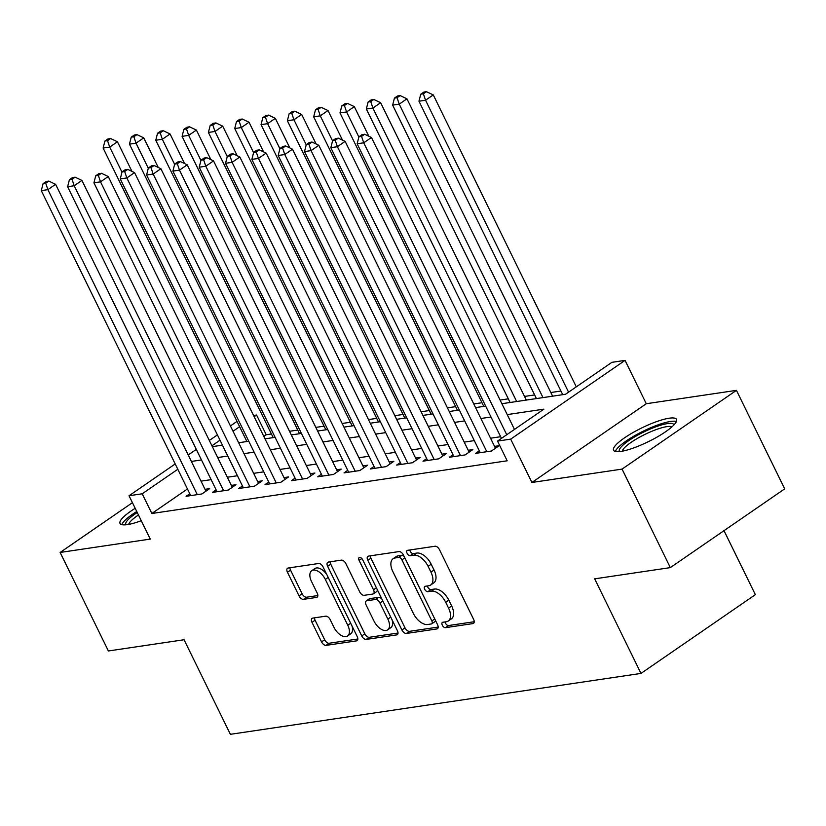 <?xml version="1.0" encoding="UTF-8"?>
<svg xmlns="http://www.w3.org/2000/svg" width="826" height="826" viewBox="0 0 826 826"><rect width="100%" height="100%" fill="white"/><g stroke="black" fill="none" stroke-linecap="round" stroke-linejoin="round"><path stroke-width="1.24" d="M442.333 625.23A3.087 1.704 -124.5 0 0 445.472 627.667L472.916 623.599A4.409 2.426 -124.5 0 0 473.525 623.362A4.409 2.426 -124.5 0 0 473.608 619.345L439.504 549.724A4.409 2.426 -124.5 0 0 435.023 546.244L407.569 550.312A3.087 1.704 -124.5 0 0 407.146 550.477A3.087 1.704 -124.5 0 0 407.094 553.286A3.087 1.704 -124.5 0 0 410.223 555.722L413.774 555.196A14.125 7.775 -124.5 0 1 428.105 566.347L430.945 572.15A14.125 7.775 -124.5 0 1 430.687 585.004A14.125 7.775 -124.5 0 1 428.746 585.758L425.194 586.284A3.087 1.704 -124.5 0 0 424.77 586.439A3.087 1.704 -124.5 0 0 424.709 589.258A3.087 1.704 -124.5 0 0 427.847 591.695L431.399 591.168A14.125 7.775 -124.5 0 1 445.73 602.319L448.57 608.122A14.125 7.775 -124.5 0 1 448.311 620.976A14.125 7.775 -124.5 0 1 446.37 621.72L442.819 622.257A3.087 1.704 -124.5 0 0 442.395 622.412A3.087 1.704 -124.5 0 0 442.333 625.23M445.028 621.926A3.087 1.704 -124.5 0 0 445.42 623.103A3.087 1.704 -124.5 0 0 448.559 625.54L474.227 621.73M409.789 549.982A3.087 1.704 -124.5 0 0 410.181 551.159A3.087 1.704 -124.5 0 0 413.32 553.596L416.872 553.069L413.774 555.196M427.414 585.954A3.087 1.704 -124.5 0 0 427.806 587.131A3.087 1.704 -124.5 0 0 430.935 589.568L434.486 589.041L431.399 591.168M135.196 508.31A35.064 7.63 -26.1 0 0 120.038 523.436A35.064 7.63 -26.1 0 0 127.421 524.603A35.064 7.63 -26.1 0 0 141.277 520.721M620.925 451.409A35.064 7.63 -26.1 0 0 657.537 436.799A35.064 7.63 -26.1 0 0 676.525 419.381A35.064 7.63 -26.1 0 0 669.143 418.214A35.064 7.63 -26.1 0 0 632.54 432.824A35.064 7.63 -26.1 0 0 613.542 450.232A35.064 7.63 -26.1 0 0 620.925 451.409M312.682 618.106A4.409 2.426 -124.5 0 0 312.083 618.344A4.409 2.426 -124.5 0 0 312.001 622.36L321.572 641.895A4.409 2.426 -124.5 0 0 326.043 645.374L356.533 640.862A4.409 2.426 -124.5 0 0 357.142 640.625A4.409 2.426 -124.5 0 0 357.224 636.609L323.111 566.987A4.409 2.426 -124.5 0 0 318.63 563.497L288.15 568.02A4.409 2.426 -124.5 0 0 287.541 568.257A4.409 2.426 -124.5 0 0 287.458 572.273L299.022 595.866A4.409 2.426 -124.5 0 0 303.493 599.356L316.544 597.415A4.409 2.426 -124.5 0 0 317.153 597.188A4.409 2.426 -124.5 0 0 317.236 593.161L311.505 581.463A11.801 6.494 -124.5 0 1 311.722 570.714A11.801 6.494 -124.5 0 1 325.32 579.418L347.777 625.251A11.801 6.494 -124.5 0 1 347.56 635.999A11.801 6.494 -124.5 0 1 333.952 627.295L330.214 619.665A4.409 2.426 -124.5 0 0 325.733 616.175L312.682 618.106M187.461 488.971L151.85 513.493L142.196 493.793L129.042 495.745L175.205 463.954M670.33 567.617L622.061 469.106L736.441 390.357L784.7 488.868L670.33 567.617L594.658 578.84L640.986 673.417L230.392 734.314L184.064 639.747L108.392 650.971L60.133 552.46L150.27 539.089L129.042 495.745M736.441 390.357L646.293 403.728L531.923 482.477L622.061 469.106M531.923 482.477L510.685 439.133L497.52 441.084L543.89 409.159L507.205 414.6M151.85 513.493L507.174 460.794L497.52 441.084M401.911 629.98A4.409 2.426 -124.5 0 0 406.392 633.459L436.882 628.937A4.409 2.426 -124.5 0 0 437.491 628.71A4.409 2.426 -124.5 0 0 437.563 624.693L403.46 555.072A4.409 2.426 -124.5 0 0 398.979 551.582L368.499 556.105A4.409 2.426 -124.5 0 0 367.89 556.342A4.409 2.426 -124.5 0 0 367.807 560.358L401.911 629.98L405.008 627.853A4.409 2.426 -124.5 0 0 409.479 631.332L438.183 627.079M396.707 634.895L366.217 639.417A4.409 2.426 -124.5 0 1 361.736 635.937L327.633 566.316A4.409 2.426 -124.5 0 1 327.715 562.299A4.409 2.426 -124.5 0 1 328.325 562.062L341.365 560.131A4.409 2.426 -124.5 0 1 345.846 563.611L359.682 591.85A4.409 2.426 -124.5 0 0 364.163 595.329L372.815 594.049A4.409 2.426 -124.5 0 0 373.424 593.822A4.409 2.426 -124.5 0 0 373.497 589.795L359.103 560.4A3.087 1.704 -124.5 0 1 359.155 557.591A3.087 1.704 -124.5 0 1 362.717 559.863L397.389 630.651A4.409 2.426 -124.5 0 1 397.316 634.667A4.409 2.426 -124.5 0 1 396.707 634.895L397.75 634.182M132.439 502.673L60.133 552.46M479.328 450.82L475.631 453.36L491.418 451.017L499.152 445.699L494.547 446.381M453.009 454.723L449.313 457.263L465.1 454.92L472.833 449.602L468.228 450.284M426.681 458.626L422.995 461.166L438.782 458.822L446.515 453.505L441.9 454.186M400.362 462.529L396.666 465.069L412.463 462.736L420.186 457.408L415.581 458.089M374.044 466.432L370.347 468.972L386.145 466.638L393.868 461.311L389.263 461.992M347.725 470.335L344.029 472.885L359.826 470.541L367.549 465.214L362.944 465.905M321.407 474.238L317.711 476.788L333.498 474.444L341.231 469.116L336.626 469.808M295.078 478.14L291.392 480.691L307.179 478.347L314.912 473.03L310.308 473.711M268.76 482.043L265.063 484.594L280.861 482.25L288.584 476.932L283.979 477.614M242.441 485.956L238.745 488.496L254.542 486.153L262.265 480.835L257.66 481.517M216.123 489.859L212.427 492.399L228.224 490.055L235.947 484.738L231.342 485.42M500.649 436.706L490.541 438.214M474.33 440.609L464.222 442.116M448.002 444.522L437.904 446.019M421.683 448.425L411.575 449.922M395.365 452.328L385.257 453.825M369.046 456.231L358.938 457.728M342.728 460.134L332.62 461.631M316.399 464.036L306.301 465.534M290.081 467.939L279.983 469.436M263.762 471.842L253.654 473.339M237.444 475.745L227.336 477.242M211.126 479.648L201.017 481.145M189.804 493.762L186.108 496.302L201.895 493.958L209.628 488.641L205.024 489.322M560.947 391.028L550.839 392.526M534.628 394.931L524.52 396.428M508.3 398.834L500.081 400.052M481.981 402.737L473.763 403.955M455.663 406.64L447.444 407.858M429.344 410.543L421.126 411.771M403.026 414.456L394.797 415.674M376.708 418.359L368.479 419.577M350.379 422.262L342.16 423.48M324.06 426.164L315.842 427.383M297.742 430.067L289.523 431.286M271.424 433.97L266.23 434.744L263.804 436.417M640.986 673.417L755.356 594.668L723.999 530.664M253.551 415.488L256.576 415.034L254.15 416.707M266.23 434.744L256.576 415.034M501.867 403.707L565.531 394.26L611.901 362.335L625.055 360.384L510.685 439.133M646.293 403.728L625.055 360.384M188.204 455.002L196.309 449.416M209.319 440.464L217.424 434.889M230.433 425.927L237.031 421.384M177.807 469.271L142.196 493.793M490.995 417.006L480.887 418.503M464.677 420.909L454.568 422.406M438.358 424.812L428.25 426.309M412.029 428.715L401.932 430.222M385.711 432.618L375.603 434.125M359.393 436.531L349.284 438.028M333.074 440.434L322.966 441.931M306.756 444.336L296.648 445.834M280.427 448.239L270.329 449.736M254.109 452.142L244.011 453.639M227.79 456.045L217.682 457.542M201.472 459.948L191.364 461.445M212.344 446.649L222.452 445.152M238.673 442.746L248.771 441.239M264.991 438.843L275.089 437.336M291.31 434.93L301.418 433.433M317.628 431.027L327.736 429.53M343.946 427.125L354.055 425.627M370.265 423.222L380.373 421.725M396.594 419.319L406.691 417.822M422.912 415.416L433.02 413.919M449.23 411.513L459.339 410.016M475.549 407.61L485.657 406.113M239.633 426.701L233.035 431.244M220.026 440.196L211.921 445.782M448.311 620.976L451.399 618.85A14.125 7.775 -124.5 0 0 451.667 605.995L448.57 608.122M434.486 589.041A14.125 7.775 -124.5 0 1 448.817 600.192L451.667 605.995M430.687 585.004L433.784 582.877A14.125 7.775 -124.5 0 0 434.042 570.023L430.945 572.15M416.872 553.069A14.125 7.775 -124.5 0 1 431.203 564.22L434.042 570.023M370.275 555.846A4.409 2.426 -124.5 0 0 370.895 558.231L405.008 627.853M431.378 623.95A3.087 1.704 -124.5 0 0 431.812 623.785A3.087 1.704 -124.5 0 0 431.864 620.976L401.932 559.863A3.087 1.704 -124.5 0 0 398.793 557.416L395.045 557.973A14.125 7.775 -124.5 0 0 393.104 558.727A14.125 7.775 -124.5 0 0 392.846 571.582L413.31 613.357A14.125 7.775 -124.5 0 0 427.641 624.508L431.378 623.95M434.476 621.823A3.087 1.704 -124.5 0 0 434.899 621.658A3.087 1.704 -124.5 0 0 435.374 620.223M404.12 556.425A3.087 1.704 -124.5 0 0 401.88 555.289L398.793 557.416M393.104 558.727L396.191 556.59A14.125 7.775 -124.5 0 1 398.142 555.846L401.88 555.289M398.018 633.036L369.315 637.29L366.217 639.417M330.101 561.804A4.409 2.426 -124.5 0 0 330.72 564.189L364.834 633.81A4.409 2.426 -124.5 0 0 369.315 637.29M373.424 593.822L376.511 591.684A4.409 2.426 -124.5 0 0 377.152 589.32M374.033 621.152A11.801 6.494 -124.5 0 0 387.642 629.846A11.801 6.494 -124.5 0 0 387.859 619.097L379.939 602.949A4.409 2.426 -124.5 0 0 375.469 599.47L366.806 600.75A4.409 2.426 -124.5 0 0 366.207 600.977A4.409 2.426 -124.5 0 0 366.125 605.004L374.033 621.152M387.642 629.846L390.729 627.719A11.801 6.494 -124.5 0 0 392.03 619.686M382.004 599.242A4.409 2.426 -124.5 0 0 378.556 597.332L375.469 599.47M366.207 600.977L369.294 598.85A4.409 2.426 -124.5 0 1 369.903 598.623L378.556 597.332M347.56 635.999L350.647 633.872A11.801 6.494 -124.5 0 0 351.948 625.84M326.859 574.638A11.801 6.494 -124.5 0 0 314.809 568.587L311.722 570.714M289.936 567.761A4.409 2.426 -124.5 0 0 290.556 570.147L302.11 593.739A4.409 2.426 -124.5 0 0 306.591 597.219L317.855 595.556M314.469 617.848A4.409 2.426 -124.5 0 0 315.088 620.233L324.659 639.768A4.409 2.426 -124.5 0 0 329.14 643.247L357.844 638.994M576.29 386.857L433.278 94.918L425.545 100.235L418.968 101.216L562.733 394.673M568.567 392.174L425.545 100.235L423.387 93.813L426.474 91.686L423.841 92.078L420.754 94.205L423.387 93.813M418.968 101.216L420.754 94.205M426.474 91.686L433.278 94.918M514.464 429.417L371.452 137.488L363.719 142.805L506.741 434.744M361.561 136.383L364.648 134.256L362.015 134.648L358.928 136.775L361.561 136.383L363.719 142.805L357.142 143.786L501.465 438.379M371.452 137.488L364.648 134.256M358.928 136.775L357.142 143.786M619.51 451.585A30.345 6.598 153.9 0 1 635.142 436.603A30.345 6.598 153.9 0 1 667.449 423.593A30.345 6.598 153.9 0 1 673.944 424.925M671.961 426.825A28.094 6.112 -26.1 0 0 666.861 426.629A28.094 6.112 -26.1 0 0 639.53 437.212A28.094 6.112 -26.1 0 0 622.226 451.192M676.391 421.518A34.837 7.579 -26.1 0 0 670.536 421.466A34.837 7.579 -26.1 0 0 637.404 434.177A34.837 7.579 -26.1 0 0 615.318 451.44M126.006 524.778A30.345 6.598 153.9 0 1 127.256 520.628A30.345 6.598 153.9 0 1 137.25 512.492M138.469 514.98A28.094 6.112 -26.1 0 0 130.136 521.887A28.094 6.112 -26.1 0 0 128.711 524.386M136.765 511.511A34.837 7.579 -26.1 0 0 123.435 522.022A34.837 7.579 -26.1 0 0 121.814 524.634M552.625 396.181L406.96 98.821L399.226 104.148L392.649 105.119L536.415 398.586M542.992 397.605L399.226 104.148L397.058 97.716L400.156 95.589L397.523 95.981L394.425 98.108L397.058 97.716M392.649 105.119L394.425 98.108M400.156 95.589L406.96 98.821M526.307 400.083L380.631 102.723L372.908 108.051L366.331 109.022L510.096 402.489M516.673 401.508L372.908 108.051L370.74 101.619L373.837 99.492L371.204 99.884L368.107 102.011L370.74 101.619M366.331 109.022L368.107 102.011M373.837 99.492L380.631 102.723M368.819 136.238L354.313 106.626L346.59 111.954L340.002 112.925L483.768 406.392M358.866 137.013L346.59 111.954L344.421 105.522L347.509 103.395L344.876 103.787L341.788 105.914L344.421 105.522M340.002 112.925L341.788 105.914M347.509 103.395L354.313 106.626M342.501 140.141L327.994 110.529L320.271 115.857L313.684 116.827L457.449 410.295M332.548 140.916L320.271 115.857L318.103 109.424L321.19 107.297L318.557 107.69L315.47 109.817L318.103 109.424M313.684 116.827L315.47 109.817M321.19 107.297L327.994 110.529M495.455 448.239L345.134 141.391L337.4 146.708L486.813 451.698M335.242 140.286L338.33 138.159L335.697 138.551L332.61 140.678L335.242 140.286L337.4 146.708L330.823 147.689L480.236 452.679M345.134 141.391L338.33 138.159M332.61 140.678L330.823 147.689M469.137 452.142L318.815 145.293L311.082 150.611L460.495 455.611M308.914 144.189L312.011 142.062L309.378 142.454L306.281 144.581L308.914 144.189L311.082 150.611L304.505 151.592L453.918 456.582M318.815 145.293L312.011 142.062M306.281 144.581L304.505 151.592M442.819 456.045L292.487 149.196L284.764 154.524L434.177 459.514M282.595 148.091L285.693 145.965L283.06 146.357L279.962 148.484L282.595 148.091L284.764 154.524L278.186 155.494L427.6 460.485M292.487 149.196L285.693 145.965M279.962 148.484L278.186 155.494M416.5 459.958L266.168 153.099L258.445 158.427L407.858 463.417M256.277 151.994L259.364 149.867L256.731 150.26L253.644 152.387L256.277 151.994L258.445 158.427L251.858 159.397L401.271 464.388M266.168 153.099L259.364 149.867M253.644 152.387L251.858 159.397M316.172 144.044L301.676 114.442L293.942 119.76L287.365 120.73L431.131 414.198M306.219 144.818L293.942 119.76L291.785 113.338L294.872 111.2L292.239 111.593L289.152 113.72L291.785 113.338M287.365 120.73L289.152 113.72M294.872 111.2L301.676 114.442M390.171 463.861L239.85 157.002L232.127 162.33L381.54 467.32M229.958 155.897L233.046 153.77L230.413 154.163L227.326 156.29L229.958 155.897L232.127 162.33L225.539 163.3L374.952 468.29M239.85 157.002L233.046 153.77M227.326 156.29L225.539 163.3M289.854 147.947L275.357 118.345L267.624 123.663L261.047 124.643L404.812 418.101M279.9 148.721L267.624 123.663L265.456 117.24L268.553 115.103L265.92 115.495L262.833 117.622L265.456 117.24M261.047 124.643L262.833 117.622M268.553 115.103L275.357 118.345M363.853 467.764L213.531 160.905L205.798 166.232L355.211 471.223M203.64 159.8L206.727 157.673L204.094 158.065L201.007 160.192L203.64 159.8L205.798 166.232L199.221 167.203L348.634 472.193M213.531 160.905L206.727 157.673M201.007 160.192L199.221 167.203M263.535 151.85L249.029 122.248L241.306 127.565L234.729 128.546L378.494 422.003M253.582 152.624L241.306 127.565L239.137 121.143L242.235 119.016L239.602 119.398L236.504 121.536L239.137 121.143M234.729 128.546L236.504 121.536M242.235 119.016L249.029 122.248M337.535 471.667L187.213 164.818L179.479 170.135L328.893 475.126M177.311 163.703L180.409 161.576L177.776 161.968L174.689 164.095L177.311 163.703L179.479 170.135L172.902 171.106L322.316 476.096M187.213 164.818L180.409 161.576M174.689 164.095L172.902 171.106M237.217 155.753L222.71 126.151L214.987 131.468L208.41 132.449L352.175 425.906M227.264 156.537L214.987 131.468L212.819 125.046L215.906 122.919L213.284 123.301L210.186 125.438L212.819 125.046M208.41 132.449L210.186 125.438M215.906 122.919L222.71 126.151M311.216 475.57L160.884 168.721L153.161 174.038L302.574 479.028M150.993 167.616L154.09 165.479L151.457 165.871L148.36 167.998L150.993 167.616L153.161 174.038L146.584 175.009L295.997 480.009M160.884 168.721L154.09 165.479M148.36 167.998L146.584 175.009M210.898 159.655L196.392 130.054L188.669 135.371L182.081 136.352L325.847 429.809M200.945 160.44L188.669 135.371L186.5 128.949L189.588 126.822L186.955 127.214L183.868 129.341L186.5 128.949M182.081 136.352L183.868 129.341M189.588 126.822L196.392 130.054M284.898 479.472L134.566 172.624L126.843 177.941L276.256 482.931M124.674 171.519L127.772 169.392L125.139 169.774L122.041 171.901L124.674 171.519L126.843 177.941L120.266 178.922L269.679 483.912M134.566 172.624L127.772 169.392M122.041 171.901L120.266 178.922M184.58 163.558L170.073 133.957L162.34 139.274L155.763 140.255L299.528 433.712M174.627 164.343L162.34 139.274L160.182 132.852L163.269 130.725L160.636 131.117L157.549 133.244L160.182 132.852M155.763 140.255L157.549 133.244M163.269 130.725L170.073 133.957M258.569 483.375L108.247 176.527L100.524 181.844L249.937 486.834M98.356 175.422L101.443 173.295L98.81 173.677L95.723 175.814L98.356 175.422L100.524 181.844L93.937 182.825L243.35 487.815M108.247 176.527L101.443 173.295M95.723 175.814L93.937 182.825M158.251 167.461L143.755 137.859L136.022 143.177L129.445 144.158L273.21 437.615M148.298 168.246L136.022 143.177L133.864 136.755L136.951 134.628L134.318 135.02L131.231 137.147L133.864 136.755M129.445 144.158L131.231 137.147M136.951 134.628L143.755 137.859M232.251 487.278L81.929 180.429L74.195 185.747L223.619 490.737M72.038 179.325L75.125 177.198L72.492 177.58L69.405 179.717L72.038 179.325L74.195 185.747L67.618 186.728L217.031 491.718M81.929 180.429L75.125 177.198M69.405 179.717L67.618 186.728M131.933 171.364L117.437 141.762L109.703 147.09L103.126 148.06L246.891 441.528M121.98 172.149L109.703 147.09L107.535 140.657L110.632 138.531L107.999 138.923L104.902 141.05L107.535 140.657M103.126 148.06L104.902 141.05M110.632 138.531L117.437 141.762M205.932 491.181L55.61 184.332L47.877 189.65L197.29 494.64M45.719 183.227L48.806 181.101L46.173 181.493L43.086 183.62L45.719 183.227L47.877 189.65L41.3 190.63L190.713 495.621M55.61 184.332L48.806 181.101M43.086 183.62L41.3 190.63M448.559 625.54L445.472 627.667M413.32 553.596L410.223 555.722M430.935 589.568L427.847 591.695M448.817 600.192L445.73 602.319M431.203 564.22L428.105 566.347M473.959 622.876L472.916 623.599M370.895 558.231L367.807 560.358M437.925 628.225L436.882 628.937M409.479 631.332L406.392 633.459M434.765 618.973L431.864 620.976M404.833 557.86L401.932 559.863M398.142 555.846L395.045 557.973M364.834 633.81L361.736 635.937M330.72 564.189L327.633 566.316M376.398 587.802L373.497 589.795M361.809 558.541L359.103 560.4M390.76 617.105L387.859 619.097M382.841 600.956L379.939 602.949M369.903 598.623L366.806 600.75M350.678 623.248L347.777 625.251M328.221 577.415L325.32 579.418M317.587 596.702L316.544 597.415M306.591 597.219L303.493 599.356M302.11 593.739L299.022 595.866M290.556 570.147L287.458 572.273M357.575 640.14L356.533 640.862M329.14 643.247L326.043 645.374M324.659 639.768L321.572 641.895M315.088 620.233L312.001 622.36M434.899 621.658L431.812 623.785"/></g></svg>
